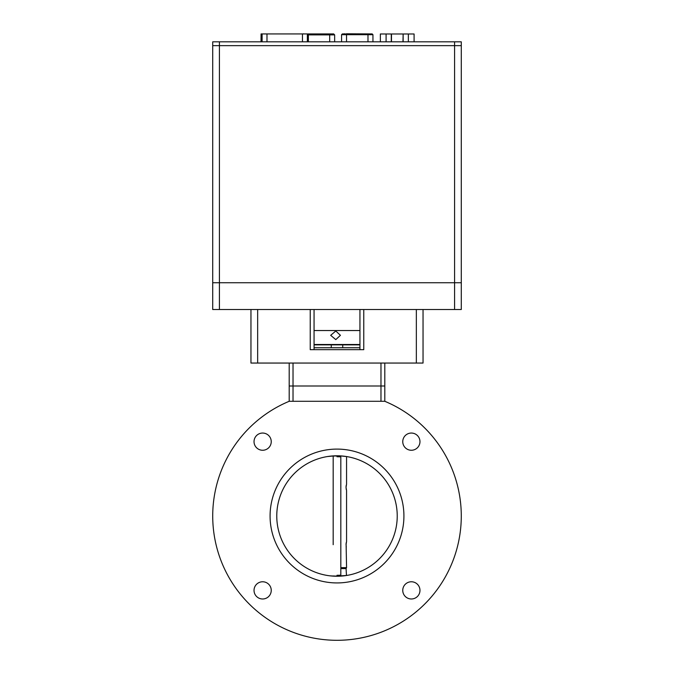 <?xml version="1.0" encoding="UTF-8"?>
<svg xmlns="http://www.w3.org/2000/svg" width="674" height="674" viewBox="0 0 674 674"><rect width="100%" height="100%" fill="white"/><g stroke="black" fill="none" stroke-linecap="round" stroke-linejoin="round"><path stroke-width="1.01" d="M308.38 41.83L308.38 33.927L261.074 33.927L261.074 41.83M303.62 33.835L302.508 33.927M267.258 33.927L265.472 33.927M212.714 45.647L219.412 45.647L212.714 45.647L212.714 41.83L461.286 41.83L461.286 282.743L212.714 282.743L212.714 45.647M219.412 41.83L219.412 309.518L212.714 309.518L212.714 282.743L454.588 282.743L454.588 45.647L461.286 45.647L219.412 45.647L454.588 45.647L454.588 41.83M384.803 363.05L384.803 401.291L289.197 401.291L289.197 386L384.803 386L289.197 386L289.197 363.05M293.022 363.05L293.022 401.291L380.978 401.291L380.978 363.05M333.175 544.693L333.175 456.071L333.175 544.693M333.175 456.071A60.07 60.07 0 0 1 337 455.953L337 456.745A59.27 59.27 0 0 1 340.825 456.871L340.825 575.166A59.27 59.27 0 0 1 337 575.284L337 576.085A60.07 60.07 0 0 1 333.175 575.958M454.588 282.743L461.286 282.743L461.286 309.518L454.588 309.518L454.588 282.743M219.412 309.518L454.588 309.518M380.355 41.83L380.355 33.986L391.484 33.986L391.484 41.83M391.291 41.83L391.291 33.986M403.145 41.83L403.145 33.986L402.959 41.83M391.484 33.986L402.959 33.986M403.145 33.986L414.089 33.986L414.089 41.83M337.396 455.784L337.396 456.745M346.099 543.547L346.562 567.643L340.825 567.643M346.023 544.693L346.562 541.542L346.562 490.487L346.023 487.336L346.562 484.185L346.562 456.551M340.825 568.595L346.082 568.595L346.47 575.495M337.396 575.284L337.396 576.245M346.124 546.041L346.293 546.926M346.124 488.684L346.293 489.568M342.737 347.759L342.737 344.877M331.263 347.759L331.263 344.877M330.066 575.849L337 576.245L337 575.284M337 456.745L337 455.784L333.226 455.902M346.284 485.145L346.107 486.123M346.099 486.19L346.023 487.336M346.284 542.511L346.107 543.488M333.183 455.91L331.456 456.045M328.828 456.34L327.901 456.475M327.665 456.517L335.399 455.809M346.655 575.47L334.86 576.211M327.345 575.47L327.817 575.545M397.23 516.014A60.23 60.23 0 0 1 337 576.245A60.23 60.23 0 0 1 276.77 516.014A60.23 60.23 0 0 1 337 455.784A60.23 60.23 0 0 1 397.23 516.014M289.197 401.291A124.286 124.286 0 0 0 337 640.3A124.286 124.286 0 0 0 384.803 401.291M254.031 441.655A8.602 8.602 0 0 0 262.641 450.257A8.602 8.602 0 0 0 271.243 441.655A8.602 8.602 0 0 0 262.641 433.053A8.602 8.602 0 0 0 254.031 441.655M402.757 441.655A8.602 8.602 0 0 0 411.359 450.257A8.602 8.602 0 0 0 419.969 441.655A8.602 8.602 0 0 0 411.359 433.053A8.602 8.602 0 0 0 402.757 441.655M402.757 590.382A8.602 8.602 0 0 0 411.359 598.984A8.602 8.602 0 0 0 419.969 590.382A8.602 8.602 0 0 0 411.359 581.772A8.602 8.602 0 0 0 402.757 590.382M254.031 590.382A8.602 8.602 0 0 0 262.641 598.984A8.602 8.602 0 0 0 271.243 590.382A8.602 8.602 0 0 0 262.641 581.772A8.602 8.602 0 0 0 254.031 590.382M270.08 516.014A66.92 66.92 0 0 0 337 582.934A66.92 66.92 0 0 0 403.92 516.014A66.92 66.92 0 0 0 337 449.095A66.92 66.92 0 0 0 270.08 516.014M337 455.784L338.921 455.818M339.864 455.851L346.849 456.593M314.059 330.538L359.941 330.538M314.059 344.49L359.941 344.49M359.941 344.877L314.059 344.877M340.429 335.315L335.787 339.62L330.673 335.315L335.787 331.01L340.429 335.315M314.059 347.759L359.941 347.759M261.023 41.83L261.074 34.585M328.221 33.927L327.067 33.927M269.094 33.927L267.822 33.927M333.638 33.927L328.524 33.927M326.814 33.927L325.668 33.927M334.658 41.83L334.658 34.888L329.687 34.888L329.687 33.927L308.38 33.927M314.059 309.518L314.059 349.671M359.941 349.671L359.941 309.518M250.955 309.518L250.955 363.05L257.653 363.05L257.653 309.518L310.234 309.518L310.234 349.671L363.766 349.671L363.766 309.518L416.347 309.518L416.347 363.05L423.045 363.05L423.045 309.518M257.653 363.05L416.347 363.05M341.566 41.83L341.566 34.694L342.333 33.927L346.377 33.927M372.949 41.83L372.949 34.694L372.183 33.927L346.52 33.784M344.574 33.784L343.723 33.927M369.546 33.927L368.67 33.927M372.949 34.694L367.979 34.694L367.979 33.927L346.537 33.927L346.537 34.694L341.566 34.694M308.304 41.83L308.304 33.927M302.457 41.83L302.457 33.927M307.361 33.927L307.361 41.83M266.988 41.83L266.988 33.927M262.093 41.83L262.093 33.927M261.15 41.83L261.15 33.927M386.092 33.986L386.092 41.83M408.351 33.986L408.351 41.83M329.687 41.83L329.687 34.888L308.38 34.888M367.979 41.83L367.979 34.694L346.537 34.694L346.537 41.83M346.082 568.595L346.562 567.643M334.658 34.888L333.706 33.927"/></g></svg>
